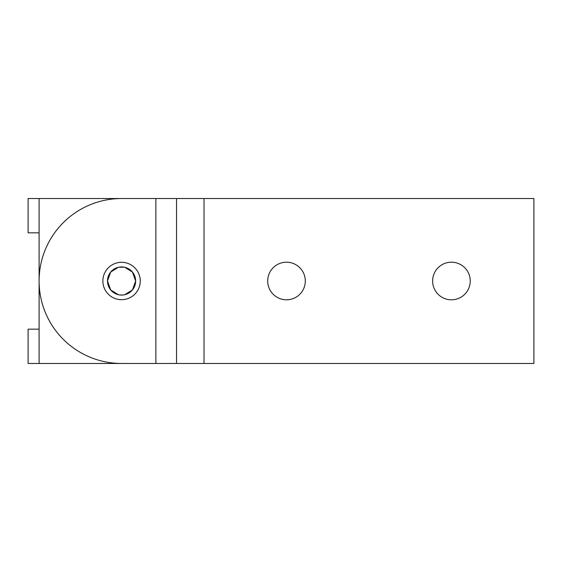 <?xml version="1.0" encoding="UTF-8"?>
<svg xmlns="http://www.w3.org/2000/svg" width="562" height="562" viewBox="0 0 562 562"><rect width="100%" height="100%" fill="white"/><g stroke="black" fill="none" stroke-linecap="round" stroke-linejoin="round"><path stroke-width="0.84" d="M121.561 295.071L118.744 294.79L121.561 295.071A14.071 14.071 0 0 1 107.49 281A14.071 14.071 0 0 1 121.561 266.929L118.744 267.21L124.378 267.21L121.561 266.929A14.071 14.071 0 0 1 135.639 281A14.071 14.071 0 0 1 121.561 295.071L124.378 294.79L121.561 295.071M118.378 294.713L110.679 289.922L107.49 281L110.679 272.078L118.378 267.287L110.679 272.078L107.49 281L110.679 289.922L118.378 294.713M124.75 294.713L132.449 289.922L135.639 281L132.449 272.078L124.75 267.287L132.449 272.078L135.639 281L132.449 289.922L124.75 294.713M39.094 329.163L28.1 329.163L28.1 363.466L121.561 363.466A82.466 82.466 0 0 1 63.253 222.685A82.466 82.466 0 0 1 121.561 198.534L28.1 198.534L28.1 232.837L39.094 232.837M39.094 198.534L39.094 363.466M121.561 262.306A18.694 18.694 0 0 1 140.254 281A18.694 18.694 0 0 1 121.561 299.694A18.694 18.694 0 0 1 102.867 281A18.694 18.694 0 0 1 121.561 262.306M184.596 198.534L176.538 198.534L176.538 363.466L204.027 363.466L204.027 198.534L184.596 198.534M176.538 198.534L121.561 198.534L155.871 198.534L155.871 363.466L176.538 363.466M155.871 363.466L121.561 363.466M286.501 262.194A18.806 18.806 0 0 1 305.299 281A18.806 18.806 0 0 1 286.501 299.806A18.806 18.806 0 0 1 267.695 281A18.806 18.806 0 0 1 286.501 262.194M451.434 262.194A18.806 18.806 0 0 1 470.232 281A18.806 18.806 0 0 1 451.434 299.806A18.806 18.806 0 0 1 432.628 281A18.806 18.806 0 0 1 451.434 262.194M204.027 363.466L533.9 363.466L533.9 198.534L204.027 198.534"/></g></svg>
